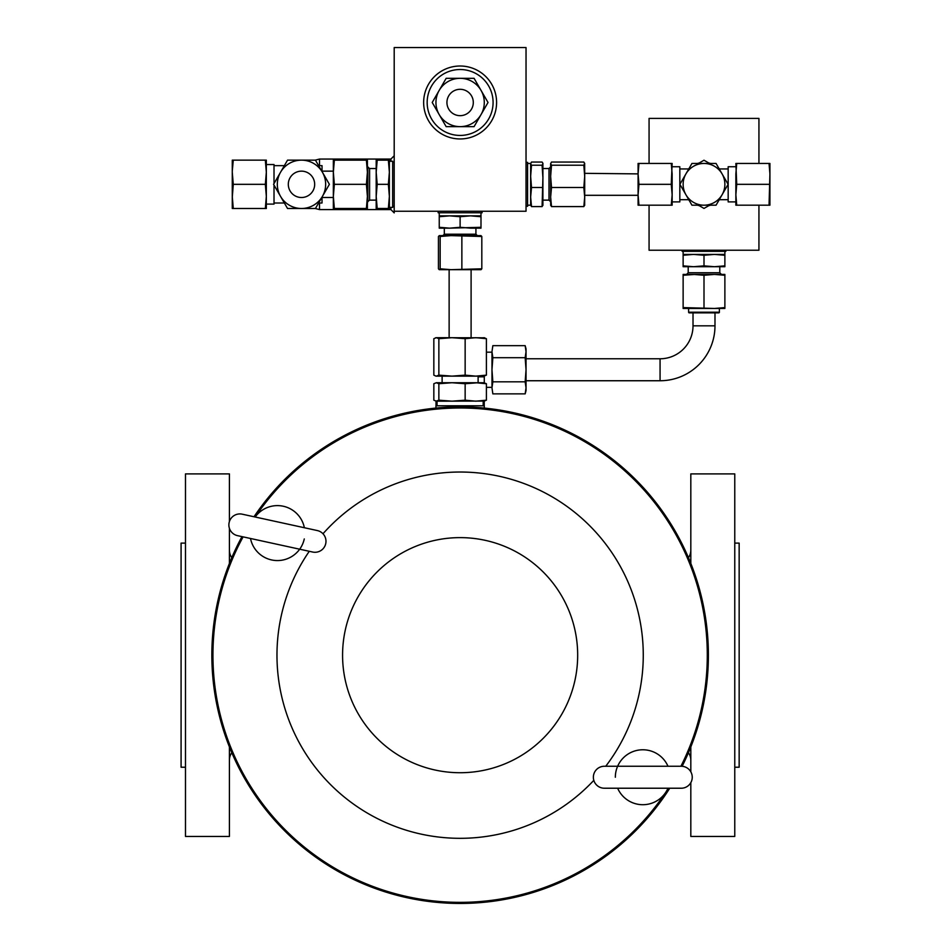 <?xml version="1.0" encoding="UTF-8"?>
<svg xmlns="http://www.w3.org/2000/svg" width="951" height="951" viewBox="0 0 951 951"><rect width="100%" height="100%" fill="white"/><g stroke="black" fill="none" stroke-linecap="round" stroke-linejoin="round"><path stroke-width="1.43" d="M526.034 380.745L660.065 380.745A54.932 54.932 0 0 0 714.986 325.824L693.017 325.824L693.017 312.855M660.065 380.745L660.065 358.777A32.952 32.952 0 0 0 693.017 325.824M660.065 358.777L526.034 358.777M526.034 351.68L525.166 345.665L526.034 351.68L525.166 357.707L526.034 369.761L525.166 381.815L526.034 387.842L525.166 393.869L526.034 390.635L526.034 348.886L525.166 345.665L492.844 345.665L491.976 351.68L492.844 345.665M525.166 357.707L492.844 357.707L491.976 351.68L491.976 369.761L492.844 357.707M492.844 381.815L491.976 369.761L491.976 387.842L492.844 381.815L525.166 381.815M492.844 393.869L491.976 387.842L492.844 393.869L525.166 393.869L525.891 390.255M484.285 383.384L484.285 382.754M483.893 382.73L486.401 383.728L475.773 382.73L484.285 382.73L484.285 376.132L435.95 376.132L433.834 375.134L433.834 338.687L436.343 337.688L438.863 338.687L438.863 375.134L436.343 376.132M478.115 376.81L484.285 376.81M483.453 401.179L484.225 401.393L483.405 401.179L484.225 401.393L484.225 405.792M436.022 405.792L436.022 401.393L436.782 401.179M688.619 312.201L719.384 312.201A0.654 0.654 0 0 1 718.73 312.855L689.285 312.855A0.654 0.654 0 0 1 688.619 312.201L688.619 308.457M719.384 312.201L719.384 308.457M724.876 307.601L714.439 308.457L683.127 307.601L683.127 308.457L724.876 308.457L724.876 274.411L714.439 274.411L724.876 275.267M704.002 307.601L704.002 275.267L714.439 274.411L693.564 274.411L704.002 275.267M683.127 307.601L683.127 275.267L695.276 274.411M693.564 274.411L683.127 274.411L683.127 275.267M688.203 266.72L688.203 272.759L719.8 272.759L721.452 274.411M704.002 255.272L693.564 254.416L683.127 255.272L683.127 266.72L724.876 266.72L724.876 255.272L714.439 254.416L704.002 255.272L704.002 265.852L714.439 266.72L724.876 265.852M683.127 265.852L693.564 266.72L704.002 265.852M683.127 255.272L683.127 254.416L724.876 254.416L724.876 255.272M725.863 250.232L725.863 251.337L682.14 251.337L682.14 250.232M758.934 205.19L758.934 250.232L649.069 250.232L649.069 205.19M649.069 163.453L649.069 118.411L758.934 118.411L758.934 163.453M719.538 168.945A21.861 21.861 90 0 0 718.825 168.256M710.504 163.453A21.861 21.861 90 0 0 708.816 163.001M699.199 163.001A21.861 21.861 90 0 0 697.499 163.453M689.178 168.256A21.861 21.861 90 0 0 688.465 168.945M688.465 199.698A21.861 21.861 90 0 0 689.178 200.388M697.499 205.19A21.861 21.861 90 0 0 699.199 205.654M708.816 205.654A21.861 21.861 90 0 0 710.504 205.19M718.825 200.388A21.861 21.861 90 0 0 719.538 199.698M709.601 163.453L704.002 160.22L698.414 163.453M698.414 205.19L704.002 208.424L709.601 205.19M707.009 205.19L708.531 205.19M710.028 205.19L714.546 205.19M699.484 205.19L702.504 205.19M700.994 163.453L699.484 163.453M696.477 163.453L693.457 163.453M483.821 408.027L460.118 406.897A248.282 248.282 0 0 1 682.14 766.292M669.742 788.224A248.282 248.282 0 0 1 460.118 903.45A248.282 248.282 0 0 1 241.982 536.614M455.16 406.945L435.95 408.074L435.95 405.792L484.285 405.792L484.285 408.074M243.099 536.863A247.177 247.177 0 0 0 460.118 902.356A247.177 247.177 0 0 0 668.434 788.224M680.928 766.256A247.177 247.177 0 0 0 460.118 407.991A247.177 247.177 0 0 0 255.165 516.999A27.46 27.46 0 0 1 304.368 527.734M484.689 401.072L435.95 401.179L438.863 400.181L451.998 401.179L465.146 400.181L475.773 401.179L486.401 400.181L483.893 401.179M438.863 400.181L438.863 383.728L436.343 382.73L433.834 383.728L433.834 400.181L436.343 401.179M605.739 766.256A183.151 183.151 0 0 0 460.118 472.029A183.151 183.151 0 0 0 322.995 533.761M309.277 551.295A183.151 183.151 0 0 0 460.118 838.318A183.151 183.151 0 0 0 593.816 780.343M299.827 549A27.46 27.46 0 0 0 304.272 538.955M617.532 766.482A27.46 27.46 0 0 0 615.345 777.24M667.982 766.256A27.46 27.46 0 0 0 617.639 766.256M617.639 788.224A27.46 27.46 0 0 0 667.982 788.224M593.365 777.24A10.984 10.984 0 0 0 604.361 788.224L681.261 788.224A10.984 10.984 0 0 0 692.245 777.24A10.984 10.984 0 0 0 681.261 766.256L604.361 766.256A10.984 10.984 0 0 0 593.365 777.24M250.505 538.48A27.46 27.46 0 0 0 299.684 549.202M229.132 522.575A10.984 10.984 0 0 0 237.524 535.651L312.665 552.032A10.984 10.984 0 0 0 325.729 543.639A10.984 10.984 0 0 0 317.337 530.563L242.208 514.182A10.984 10.984 0 0 0 229.132 522.575M460.118 772.723A117.544 117.544 0 0 0 577.673 655.168A117.544 117.544 0 0 0 460.118 537.624A117.544 117.544 0 0 0 342.574 655.168A117.544 117.544 0 0 0 460.118 772.723M435.95 408.074L437.65 407.908M437.888 407.896L440.028 407.706M443.166 407.468L446.756 407.254M450.869 407.064L453.223 406.992M254.012 516.75A248.282 248.282 0 0 1 460.118 406.897M229.417 760.206A13.183 13.183 0 0 1 231.782 752.669M229.417 550.142A13.183 13.183 0 0 0 231.782 557.678M229.417 521.517L229.417 473.907L185.481 473.907L185.481 836.44L229.417 836.44L229.417 746.927M229.417 563.42L229.417 528.304M185.481 767.231L181.082 767.231L181.082 543.116L185.481 543.116M690.818 550.142A13.183 13.183 0 0 1 688.453 557.678M690.818 760.206A13.183 13.183 0 0 0 688.453 752.669M690.818 782.649L690.818 836.44L734.766 836.44L734.766 473.907L690.818 473.907L690.818 563.42M690.818 746.927L690.818 771.832M734.766 767.231L739.153 767.231L739.153 543.116L734.766 543.116M486.401 400.181L486.401 383.728M483.893 376.132L486.401 375.134L475.773 376.132L478.115 376.132L478.115 382.73L465.146 383.728L451.998 382.73L438.863 383.728M465.146 400.181L465.146 383.728M436.343 382.73L475.773 382.73M735.86 201.897L728.169 201.897L728.169 166.746L735.86 166.746M769.05 205.19L769.918 205.19L769.918 163.453L769.05 163.453L769.918 173.89L769.05 205.19L735.86 205.19L735.86 173.878M736.728 205.19L735.86 194.765L736.728 184.328L735.86 163.453L769.05 163.453M735.86 173.89L736.728 163.453M769.05 184.328L736.728 184.328M719.229 168.945L728.169 168.945M728.169 199.698L719.229 199.698M691.948 163.453L679.906 184.328L691.948 205.19L716.055 205.19L728.109 184.328L716.055 163.453L691.948 163.453M722.082 194.765A20.874 20.874 0 0 1 685.933 194.765A20.874 20.874 0 0 1 704.002 163.453A20.874 20.874 0 0 1 722.082 194.765M688.786 199.698L679.834 199.698M679.834 168.945L688.786 168.945M672.143 201.897L679.834 201.897L679.834 166.746L672.143 166.746M672.143 173.878L672.143 205.19L671.275 205.19L672.143 194.765L671.275 184.328L672.143 163.453L671.275 163.453L672.143 173.89M475.773 376.132L465.146 375.134L451.998 376.132L438.863 375.134M438.863 338.687L451.998 337.688L465.146 338.687L475.773 337.688L486.401 338.687L483.893 337.688M486.401 338.687L486.401 375.134M465.146 338.687L465.146 375.134M435.546 337.795L436.343 337.688L435.546 337.795M638.953 163.453L638.085 163.453L638.085 173.89L638.953 163.453L671.275 163.453M638.953 184.328L638.085 173.89L638.085 194.765L638.953 184.328L671.275 184.328M638.953 205.19L638.085 194.765L638.085 205.19L671.275 205.19M484.689 337.795L436.343 337.688M439.196 269.668L451.024 269.68L449.134 269.68L449.134 337.688L451.998 337.688M471.102 337.688L471.102 269.68M638.085 173.89L584.699 173.332L584.699 176.351L584.651 163.263L583.831 165.212L584.699 176.351L583.831 187.49L584.699 197.047L584.699 176.351M480.933 269.68L481.812 268.812L451.024 269.68L481.051 269.668M584.651 205.38L584.699 197.047L583.831 206.593L584.699 205.012M451.024 269.68L440.17 268.812L439.303 269.68L438.435 268.812L438.435 236.49L439.303 235.622L440.17 236.49L451.024 235.622L481.812 236.49L480.933 235.622M439.303 269.68L438.435 268.812M583.831 165.212L551.509 165.212L550.641 163.631L551.509 162.05L583.831 162.05L584.699 163.631M481.812 268.812L481.812 236.49M461.865 268.812L461.865 236.49M440.17 268.812L440.17 236.49M438.435 236.49L439.303 235.622L481.051 235.646M550.641 163.631L550.641 176.351L551.509 165.212M551.509 187.49L550.641 176.351L550.641 197.047L551.509 187.49L583.831 187.49M583.831 206.593L551.509 206.593L550.641 197.047L550.688 205.38M550.641 205.012L551.509 206.593M442.893 235.622L444.319 234.196L475.916 234.196L477.343 235.622M444.319 234.196L444.319 228.157M475.916 234.196L475.916 228.157M550.641 201.767L549 200.126L549 168.529L550.641 166.877M542.902 205.38L542.902 163.263L542.082 162.05L531.514 162.05L530.646 163.631L531.514 165.212L542.082 165.212L542.95 163.631M542.95 178.289L542.082 165.212M470.555 228.157L480.992 228.157L480.992 227.289L449.68 228.157L460.118 227.289L470.555 228.157M439.243 228.157L449.68 228.157L439.243 227.289L439.243 228.157M542.95 205.012L542.082 206.593L542.95 176.351M460.118 216.721L449.68 215.853L480.992 215.853L480.992 216.721L470.555 215.853L460.118 216.721L460.118 227.289M480.992 216.721L480.992 227.289M439.243 216.721L439.243 215.853L449.68 215.853L439.243 216.721L439.243 227.289M531.514 165.212L530.646 176.351L531.514 187.49L542.082 187.49M531.514 187.49L530.646 197.047L531.514 206.593L542.082 206.593M531.514 206.593L530.646 205.012M439.243 215.853L439.243 212.774M480.992 215.853L480.992 212.774M527.567 205.19L530.646 205.19L530.646 163.631M438.149 211.241L438.149 212.774L482.086 212.774L482.086 211.241M526.034 206.296L527.567 206.296L527.567 162.348L526.034 162.348M394.201 211.241L526.034 211.241L526.034 47.55L394.201 47.55L394.201 212.881L390.909 209.589L390.909 207.389M319.5 165.652L319.5 159.055L390.909 159.055L390.909 161.254M266.328 204.096L274.019 204.096L274.019 185.088M274.019 203.003L284.361 203.003M274.019 183.555L274.019 164.547L266.328 164.547M232.27 171.144L233.28 160.148L266.328 160.148L266.328 208.495L233.28 208.495L232.27 196.405L232.27 208.495L233.28 208.495M232.27 197.511L233.28 184.328L232.27 172.238L232.27 196.405M233.28 160.148L232.27 160.148L232.27 172.238M233.28 184.328L265.329 184.328L266.328 196.405L265.329 208.495M265.329 160.148L266.328 172.238L265.329 184.328M284.361 165.652L274.019 165.652M493.082 102.482A32.952 32.952 0 0 0 460.118 69.518A32.952 32.952 0 0 0 427.165 102.482A32.952 32.952 0 0 0 460.118 135.434A32.952 32.952 0 0 0 493.082 102.482M488.029 102.482L474.074 78.315L460.118 78.315A24.167 24.167 0 0 1 481.051 114.56A24.167 24.167 0 0 1 439.184 114.56A24.167 24.167 0 0 1 460.118 78.315L446.162 78.315L432.218 102.482L446.162 126.649L474.074 126.649L488.029 102.482M460.118 115.665A13.183 13.183 0 0 1 446.934 102.482A13.183 13.183 0 0 1 460.118 89.299A13.183 13.183 0 0 1 473.301 102.482A13.183 13.183 0 0 1 460.118 115.665M392.668 206.296L394.201 206.296M392.668 162.348L394.201 162.348M389.375 172.238L389.375 196.405L388.365 184.328L389.375 172.238L388.365 160.148L389.375 160.148L389.375 172.238L389.375 161.254L392.668 161.254L392.668 207.389L389.375 207.389L389.375 196.405L389.375 208.495L376.192 208.495L376.192 196.405L377.19 208.495M388.365 160.148L377.19 160.148L376.192 172.238L377.19 184.328L376.192 196.405L376.192 160.148L377.19 160.148M388.365 184.328L377.19 184.328M367.395 172.238L367.395 160.148L366.397 160.148L367.395 172.238L366.397 184.328L367.395 196.405L366.397 208.495L367.395 208.495L367.395 166.746L369.594 168.529L376.192 168.529M369.594 168.529L369.594 200.126L376.192 200.126M369.594 200.126L367.395 201.897L367.395 196.405M333.349 172.238L333.349 160.148L334.348 160.148L333.349 172.238L333.349 196.405L334.348 184.328L333.349 172.238M333.349 208.495L333.349 196.405L334.348 208.495L333.349 208.495M333.349 171.144L322.032 171.144M333.349 197.511L322.032 197.511M318.609 203.003L322.032 203.003L322.032 197.083M322.032 171.572L322.032 165.652L318.609 165.652M329.391 184.328L315.435 160.148L301.491 160.148A24.167 24.167 0 0 1 322.413 196.405A24.167 24.167 0 0 1 280.557 196.405A24.167 24.167 0 0 1 301.491 160.148L287.535 160.148L273.579 184.328L287.535 208.495L315.435 208.495L329.391 184.328M301.491 197.511A13.183 13.183 0 0 1 288.308 184.328A13.183 13.183 0 0 1 301.491 171.144A13.183 13.183 0 0 1 314.674 184.328A13.183 13.183 0 0 1 301.491 197.511M366.397 208.495L334.348 208.495M366.397 184.328L334.348 184.328M366.397 160.148L334.348 160.148M367.823 166.746L367.823 201.897M388.365 208.495L389.375 196.405M319.5 203.003L319.5 209.589L315.245 208.495M423.647 102.482A36.471 36.471 0 0 1 460.118 66.011A36.471 36.471 0 0 1 496.588 102.482A36.471 36.471 0 0 1 460.118 138.953A36.471 36.471 0 0 1 423.647 102.482M714.986 325.824L714.986 312.855M491.976 352.179L486.401 352.179M491.976 387.342L486.401 387.342M719.8 272.759L719.8 266.72M688.203 272.759L686.563 274.411M683.127 254.416L683.127 251.337M724.876 254.416L724.876 251.337M437.044 401.179L437.044 405.792M483.191 401.179L483.191 405.792M253.441 539.122L237.524 535.651M442.12 376.132L442.12 382.73M584.699 195.312L638.085 195.312M549 200.126L542.95 200.126M549 168.529L542.95 168.529M530.646 163.453L527.567 163.453M390.909 159.055L394.201 155.762M319.5 159.055L315.245 160.148M319.5 209.589L390.909 209.589"/></g></svg>
